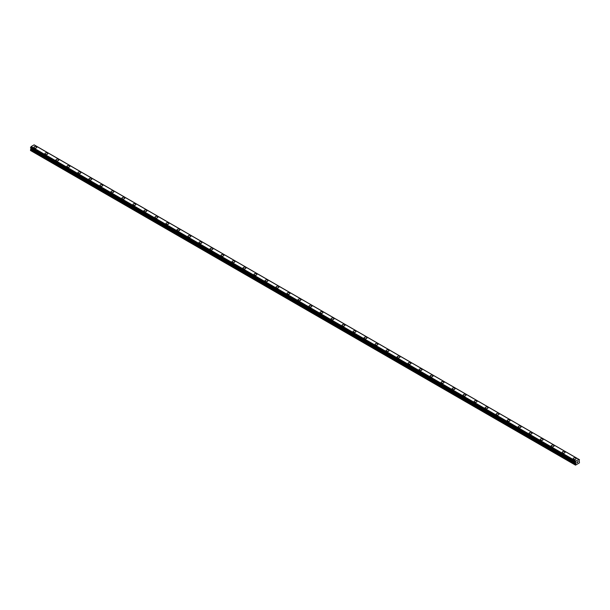 <?xml version="1.0" encoding="UTF-8"?>
<svg xmlns="http://www.w3.org/2000/svg" width="610" height="610" viewBox="0 0 610 610"><rect width="100%" height="100%" fill="white"/><g stroke="black" fill="none" stroke-linecap="round" stroke-linejoin="round"><path stroke-width="0.91" d="M33.931 147.3A1.426 0.824 180 0 1 34.816 146.537A1.426 0.824 180 0 1 36.371 146.713A1.426 0.824 180 0 1 36.791 147.3M36.371 146.713A1.426 0.824 180 0 1 36.791 147.292A1.426 0.824 180 0 1 35.906 148.055A1.426 0.824 180 0 1 34.351 147.879A1.426 0.824 180 0 1 33.931 147.292A1.426 0.824 180 0 1 34.816 146.537A1.426 0.824 180 0 1 36.371 146.713M44.942 153.651A1.426 0.824 180 0 1 45.819 152.889A1.426 0.824 180 0 1 47.374 153.064A1.426 0.824 180 0 1 47.793 153.651A1.426 0.824 180 0 1 46.909 154.414A1.426 0.824 180 0 1 45.361 154.231A1.426 0.824 180 0 1 44.942 153.651A1.426 0.824 180 0 1 45.819 152.889A1.426 0.824 180 0 1 47.374 153.072A1.426 0.824 180 0 1 47.793 153.651M55.945 160.003A1.426 0.824 180 0 1 56.829 159.24A1.426 0.824 180 0 1 58.385 159.423A1.426 0.824 180 0 1 58.796 160.003A1.426 0.824 180 0 1 57.919 160.766A1.426 0.824 180 0 1 56.364 160.582A1.426 0.824 180 0 1 55.945 160.003A1.426 0.824 180 0 1 56.829 159.248A1.426 0.824 180 0 1 58.385 159.423A1.426 0.824 180 0 1 58.796 160.003M66.947 166.362A1.426 0.824 180 0 1 67.832 165.6A1.426 0.824 180 0 1 69.388 165.775A1.426 0.824 180 0 1 69.807 166.362M69.388 165.775A1.426 0.824 180 0 1 69.807 166.355A1.426 0.824 180 0 1 68.922 167.117A1.426 0.824 180 0 1 67.367 166.942A1.426 0.824 180 0 1 66.947 166.355A1.426 0.824 180 0 1 67.832 165.6A1.426 0.824 180 0 1 69.388 165.775M77.958 172.714A1.426 0.824 180 0 1 78.835 171.951A1.426 0.824 180 0 1 80.39 172.127A1.426 0.824 180 0 1 80.81 172.714A1.426 0.824 180 0 1 79.933 173.476A1.426 0.824 180 0 1 78.377 173.293A1.426 0.824 180 0 1 77.958 172.714A1.426 0.824 180 0 1 78.835 171.951A1.426 0.824 180 0 1 80.39 172.134A1.426 0.824 180 0 1 80.81 172.714M88.961 179.065A1.426 0.824 180 0 1 89.845 178.303A1.426 0.824 180 0 1 91.401 178.486A1.426 0.824 180 0 1 91.813 179.065A1.426 0.824 180 0 1 90.936 179.828A1.426 0.824 180 0 1 89.38 179.645A1.426 0.824 180 0 1 88.961 179.065A1.426 0.824 180 0 1 89.845 178.311A1.426 0.824 180 0 1 91.401 178.486A1.426 0.824 180 0 1 91.813 179.065M99.971 185.425A1.426 0.824 180 0 1 100.848 184.662A1.426 0.824 180 0 1 102.404 184.838A1.426 0.824 180 0 1 102.823 185.425M102.404 184.838A1.426 0.824 180 0 1 102.823 185.417A1.426 0.824 180 0 1 101.939 186.18A1.426 0.824 180 0 1 100.383 186.004A1.426 0.824 180 0 1 99.971 185.417A1.426 0.824 180 0 1 100.848 184.662A1.426 0.824 180 0 1 102.404 184.838M110.974 191.776A1.426 0.824 180 0 1 111.851 191.014A1.426 0.824 180 0 1 113.407 191.189A1.426 0.824 180 0 1 113.826 191.776A1.426 0.824 180 0 1 112.949 192.539A1.426 0.824 180 0 1 111.394 192.356A1.426 0.824 180 0 1 110.974 191.776A1.426 0.824 180 0 1 111.851 191.014A1.426 0.824 180 0 1 113.407 191.197A1.426 0.824 180 0 1 113.826 191.776M121.977 198.128A1.426 0.824 180 0 1 122.862 197.365A1.426 0.824 180 0 1 124.417 197.548A1.426 0.824 180 0 1 124.836 198.128A1.426 0.824 180 0 1 123.952 198.89A1.426 0.824 180 0 1 122.397 198.708A1.426 0.824 180 0 1 121.977 198.128A1.426 0.824 180 0 1 122.862 197.365A1.426 0.824 180 0 1 124.417 197.548A1.426 0.824 180 0 1 124.836 198.128M132.988 204.487A1.426 0.824 180 0 1 133.864 203.725A1.426 0.824 180 0 1 135.42 203.9A1.426 0.824 180 0 1 135.839 204.487M135.42 203.9A1.426 0.824 180 0 1 135.839 204.48A1.426 0.824 180 0 1 134.955 205.242A1.426 0.824 180 0 1 133.399 205.067A1.426 0.824 180 0 1 132.988 204.48A1.426 0.824 180 0 1 133.864 203.725A1.426 0.824 180 0 1 135.42 203.9M143.99 210.839A1.426 0.824 180 0 1 144.875 210.076A1.426 0.824 180 0 1 146.423 210.252A1.426 0.824 180 0 1 146.842 210.839A1.426 0.824 180 0 1 145.965 211.594A1.426 0.824 180 0 1 144.41 211.418A1.426 0.824 180 0 1 143.99 210.839A1.426 0.824 180 0 1 144.875 210.076A1.426 0.824 180 0 1 146.423 210.259A1.426 0.824 180 0 1 146.842 210.839M154.993 217.19A1.426 0.824 180 0 1 155.878 216.428A1.426 0.824 180 0 1 157.433 216.611A1.426 0.824 180 0 1 157.853 217.19A1.426 0.824 180 0 1 156.968 217.953A1.426 0.824 180 0 1 155.413 217.77A1.426 0.824 180 0 1 154.993 217.19A1.426 0.824 180 0 1 155.878 216.428A1.426 0.824 180 0 1 157.433 216.611A1.426 0.824 180 0 1 157.853 217.19M166.004 223.55A1.426 0.824 180 0 1 166.881 222.787A1.426 0.824 180 0 1 168.436 222.963A1.426 0.824 180 0 1 168.856 223.55M168.436 222.963A1.426 0.824 180 0 1 168.856 223.542A1.426 0.824 180 0 1 167.979 224.305A1.426 0.824 180 0 1 166.423 224.129A1.426 0.824 180 0 1 166.004 223.542A1.426 0.824 180 0 1 166.881 222.787A1.426 0.824 180 0 1 168.436 222.963M177.007 229.901A1.426 0.824 180 0 1 177.891 229.139A1.426 0.824 180 0 1 179.447 229.314A1.426 0.824 180 0 1 179.858 229.901A1.426 0.824 180 0 1 178.982 230.656A1.426 0.824 180 0 1 177.426 230.481A1.426 0.824 180 0 1 177.007 229.901A1.426 0.824 180 0 1 177.891 229.139A1.426 0.824 180 0 1 179.447 229.322A1.426 0.824 180 0 1 179.858 229.901M188.017 236.253A1.426 0.824 180 0 1 188.894 235.49A1.426 0.824 180 0 1 190.45 235.673A1.426 0.824 180 0 1 190.869 236.253A1.426 0.824 180 0 1 189.984 237.015A1.426 0.824 180 0 1 188.429 236.833A1.426 0.824 180 0 1 188.017 236.253A1.426 0.824 180 0 1 188.894 235.49A1.426 0.824 180 0 1 190.45 235.673A1.426 0.824 180 0 1 190.869 236.253M199.02 242.612A1.426 0.824 180 0 1 199.897 241.85A1.426 0.824 180 0 1 201.452 242.025A1.426 0.824 180 0 1 201.872 242.612M201.452 242.025A1.426 0.824 180 0 1 201.872 242.605A1.426 0.824 180 0 1 200.995 243.367A1.426 0.824 180 0 1 199.439 243.192A1.426 0.824 180 0 1 199.02 242.605A1.426 0.824 180 0 1 199.897 241.842A1.426 0.824 180 0 1 201.452 242.025M210.023 248.964A1.426 0.824 180 0 1 210.907 248.201A1.426 0.824 180 0 1 212.463 248.377A1.426 0.824 180 0 1 212.875 248.964A1.426 0.824 180 0 1 211.998 249.719A1.426 0.824 180 0 1 210.442 249.543A1.426 0.824 180 0 1 210.023 248.964A1.426 0.824 180 0 1 210.907 248.201A1.426 0.824 180 0 1 212.463 248.377A1.426 0.824 180 0 1 212.875 248.964M221.033 255.315A1.426 0.824 180 0 1 221.91 254.553A1.426 0.824 180 0 1 223.466 254.736A1.426 0.824 180 0 1 223.885 255.315A1.426 0.824 180 0 1 223.001 256.078A1.426 0.824 180 0 1 221.445 255.895A1.426 0.824 180 0 1 221.033 255.315A1.426 0.824 180 0 1 221.91 254.553A1.426 0.824 180 0 1 223.466 254.736A1.426 0.824 180 0 1 223.885 255.315M232.036 261.675A1.426 0.824 180 0 1 232.921 260.912A1.426 0.824 180 0 1 234.469 261.088A1.426 0.824 180 0 1 234.888 261.675M234.469 261.088A1.426 0.824 180 0 1 234.888 261.667A1.426 0.824 180 0 1 234.011 262.43A1.426 0.824 180 0 1 232.456 262.254A1.426 0.824 180 0 1 232.036 261.667A1.426 0.824 180 0 1 232.921 260.905A1.426 0.824 180 0 1 234.469 261.088M243.039 268.026A1.426 0.824 180 0 1 243.924 267.264A1.426 0.824 180 0 1 245.479 267.439A1.426 0.824 180 0 1 245.899 268.026A1.426 0.824 180 0 1 245.014 268.781A1.426 0.824 180 0 1 243.459 268.606A1.426 0.824 180 0 1 243.039 268.026A1.426 0.824 180 0 1 243.924 267.264A1.426 0.824 180 0 1 245.479 267.439A1.426 0.824 180 0 1 245.899 268.026M256.482 273.798A1.426 0.824 180 0 1 256.901 274.378A1.426 0.824 180 0 1 256.017 275.14A1.426 0.824 180 0 1 254.469 274.957A1.426 0.824 180 0 1 254.05 274.378A1.426 0.824 180 0 1 254.927 273.615A1.426 0.824 180 0 1 256.482 273.798M254.05 274.378A1.426 0.824 180 0 1 254.927 273.615A1.426 0.824 180 0 1 256.482 273.791A1.426 0.824 180 0 1 256.901 274.378M265.053 280.73A1.426 0.824 180 0 1 265.937 279.967A1.426 0.824 180 0 1 267.493 280.15A1.426 0.824 180 0 1 267.904 280.73A1.426 0.824 180 0 1 267.027 281.492A1.426 0.824 180 0 1 265.472 281.317A1.426 0.824 180 0 1 265.053 280.73A1.426 0.824 180 0 1 265.937 279.975A1.426 0.824 180 0 1 267.493 280.15A1.426 0.824 180 0 1 267.904 280.73M276.055 287.089A1.426 0.824 180 0 1 276.94 286.326A1.426 0.824 180 0 1 278.495 286.502A1.426 0.824 180 0 1 278.915 287.089A1.426 0.824 180 0 1 278.03 287.844A1.426 0.824 180 0 1 276.475 287.668A1.426 0.824 180 0 1 276.055 287.089A1.426 0.824 180 0 1 276.94 286.326A1.426 0.824 180 0 1 278.495 286.502A1.426 0.824 180 0 1 278.915 287.089M289.498 292.861A1.426 0.824 180 0 1 289.918 293.44A1.426 0.824 180 0 1 289.041 294.203A1.426 0.824 180 0 1 287.485 294.02A1.426 0.824 180 0 1 287.066 293.44A1.426 0.824 180 0 1 287.943 292.678A1.426 0.824 180 0 1 289.498 292.861M287.066 293.44A1.426 0.824 180 0 1 287.943 292.678A1.426 0.824 180 0 1 289.498 292.853A1.426 0.824 180 0 1 289.918 293.44M298.069 299.792A1.426 0.824 180 0 1 298.953 299.03A1.426 0.824 180 0 1 300.509 299.213A1.426 0.824 180 0 1 300.921 299.792A1.426 0.824 180 0 1 300.044 300.555A1.426 0.824 180 0 1 298.488 300.379A1.426 0.824 180 0 1 298.069 299.792A1.426 0.824 180 0 1 298.953 299.037A1.426 0.824 180 0 1 300.509 299.213A1.426 0.824 180 0 1 300.921 299.792M309.079 306.144A1.426 0.824 180 0 1 309.956 305.389A1.426 0.824 180 0 1 311.512 305.564A1.426 0.824 180 0 1 311.931 306.151A1.426 0.824 180 0 1 311.047 306.906A1.426 0.824 180 0 1 309.491 306.731A1.426 0.824 180 0 1 309.079 306.144A1.426 0.824 180 0 1 309.956 305.389A1.426 0.824 180 0 1 311.512 305.564A1.426 0.824 180 0 1 311.931 306.144M322.515 311.923A1.426 0.824 180 0 1 322.934 312.503A1.426 0.824 180 0 1 322.057 313.265A1.426 0.824 180 0 1 320.502 313.082A1.426 0.824 180 0 1 320.082 312.503A1.426 0.824 180 0 1 320.959 311.74A1.426 0.824 180 0 1 322.515 311.923M320.082 312.503A1.426 0.824 180 0 1 320.959 311.74A1.426 0.824 180 0 1 322.515 311.916A1.426 0.824 180 0 1 322.934 312.503M331.085 318.855A1.426 0.824 180 0 1 331.97 318.092A1.426 0.824 180 0 1 333.525 318.275A1.426 0.824 180 0 1 333.944 318.855A1.426 0.824 180 0 1 333.06 319.617A1.426 0.824 180 0 1 331.504 319.442A1.426 0.824 180 0 1 331.085 318.855A1.426 0.824 180 0 1 331.97 318.1A1.426 0.824 180 0 1 333.525 318.275A1.426 0.824 180 0 1 333.944 318.855M342.096 325.206A1.426 0.824 180 0 1 342.972 324.451A1.426 0.824 180 0 1 344.528 324.627A1.426 0.824 180 0 1 344.947 325.214A1.426 0.824 180 0 1 344.063 325.969A1.426 0.824 180 0 1 342.507 325.793A1.426 0.824 180 0 1 342.096 325.206A1.426 0.824 180 0 1 342.972 324.451A1.426 0.824 180 0 1 344.528 324.627A1.426 0.824 180 0 1 344.947 325.206M355.531 330.986A1.426 0.824 180 0 1 355.95 331.565A1.426 0.824 180 0 1 355.073 332.328A1.426 0.824 180 0 1 353.518 332.145A1.426 0.824 180 0 1 353.098 331.565A1.426 0.824 180 0 1 353.983 330.803A1.426 0.824 180 0 1 355.531 330.986M353.098 331.565A1.426 0.824 180 0 1 353.983 330.803A1.426 0.824 180 0 1 355.531 330.978A1.426 0.824 180 0 1 355.95 331.565M364.101 337.917A1.426 0.824 180 0 1 364.986 337.155A1.426 0.824 180 0 1 366.541 337.338A1.426 0.824 180 0 1 366.961 337.917A1.426 0.824 180 0 1 366.076 338.68A1.426 0.824 180 0 1 364.521 338.497A1.426 0.824 180 0 1 364.101 337.917A1.426 0.824 180 0 1 364.986 337.162A1.426 0.824 180 0 1 366.541 337.338A1.426 0.824 180 0 1 366.961 337.917M375.112 344.269A1.426 0.824 180 0 1 375.989 343.514A1.426 0.824 180 0 1 377.544 343.689A1.426 0.824 180 0 1 377.964 344.276A1.426 0.824 180 0 1 377.079 345.031A1.426 0.824 180 0 1 375.531 344.856A1.426 0.824 180 0 1 375.112 344.269A1.426 0.824 180 0 1 375.989 343.514A1.426 0.824 180 0 1 377.544 343.689A1.426 0.824 180 0 1 377.964 344.269M388.555 350.048A1.426 0.824 180 0 1 388.966 350.628A1.426 0.824 180 0 1 388.09 351.39A1.426 0.824 180 0 1 386.534 351.207A1.426 0.824 180 0 1 386.115 350.628A1.426 0.824 180 0 1 386.999 349.865A1.426 0.824 180 0 1 388.555 350.048M386.115 350.628A1.426 0.824 180 0 1 386.999 349.865A1.426 0.824 180 0 1 388.555 350.041A1.426 0.824 180 0 1 388.966 350.628M397.125 356.98A1.426 0.824 180 0 1 398.002 356.217A1.426 0.824 180 0 1 399.558 356.4A1.426 0.824 180 0 1 399.977 356.98A1.426 0.824 180 0 1 399.092 357.742A1.426 0.824 180 0 1 397.537 357.559A1.426 0.824 180 0 1 397.125 356.98A1.426 0.824 180 0 1 398.002 356.225A1.426 0.824 180 0 1 399.558 356.4A1.426 0.824 180 0 1 399.977 356.98M408.128 363.331A1.426 0.824 180 0 1 409.005 362.576A1.426 0.824 180 0 1 410.56 362.752A1.426 0.824 180 0 1 410.98 363.339A1.426 0.824 180 0 1 410.103 364.094A1.426 0.824 180 0 1 408.547 363.918A1.426 0.824 180 0 1 408.128 363.331A1.426 0.824 180 0 1 409.005 362.576A1.426 0.824 180 0 1 410.56 362.752A1.426 0.824 180 0 1 410.98 363.331M421.571 369.111A1.426 0.824 180 0 1 421.983 369.69A1.426 0.824 180 0 1 421.106 370.445A1.426 0.824 180 0 1 419.55 370.27A1.426 0.824 180 0 1 419.131 369.69A1.426 0.824 180 0 1 420.015 368.928A1.426 0.824 180 0 1 421.571 369.111M419.131 369.69A1.426 0.824 180 0 1 420.015 368.928A1.426 0.824 180 0 1 421.571 369.103A1.426 0.824 180 0 1 421.983 369.69M430.141 376.042A1.426 0.824 180 0 1 431.018 375.28A1.426 0.824 180 0 1 432.574 375.463A1.426 0.824 180 0 1 432.993 376.042A1.426 0.824 180 0 1 432.109 376.805A1.426 0.824 180 0 1 430.553 376.622A1.426 0.824 180 0 1 430.141 376.042A1.426 0.824 180 0 1 431.018 375.28A1.426 0.824 180 0 1 432.574 375.463A1.426 0.824 180 0 1 432.993 376.042M441.144 382.394A1.426 0.824 180 0 1 442.021 381.639A1.426 0.824 180 0 1 443.577 381.814A1.426 0.824 180 0 1 443.996 382.401A1.426 0.824 180 0 1 443.119 383.156A1.426 0.824 180 0 1 441.564 382.981A1.426 0.824 180 0 1 441.144 382.394A1.426 0.824 180 0 1 442.021 381.639A1.426 0.824 180 0 1 443.577 381.814A1.426 0.824 180 0 1 443.996 382.394M454.587 388.173A1.426 0.824 180 0 1 455.007 388.753A1.426 0.824 180 0 1 454.122 389.508A1.426 0.824 180 0 1 452.567 389.332A1.426 0.824 180 0 1 452.147 388.753A1.426 0.824 180 0 1 453.032 387.99A1.426 0.824 180 0 1 454.587 388.173M452.147 388.753A1.426 0.824 180 0 1 453.032 387.99A1.426 0.824 180 0 1 454.587 388.166A1.426 0.824 180 0 1 455.007 388.753M463.158 395.105A1.426 0.824 180 0 1 464.035 394.342A1.426 0.824 180 0 1 465.59 394.525A1.426 0.824 180 0 1 466.009 395.105A1.426 0.824 180 0 1 465.125 395.867A1.426 0.824 180 0 1 463.577 395.684A1.426 0.824 180 0 1 463.158 395.105A1.426 0.824 180 0 1 464.035 394.342A1.426 0.824 180 0 1 465.59 394.525A1.426 0.824 180 0 1 466.009 395.105M474.161 401.456A1.426 0.824 180 0 1 475.045 400.694A1.426 0.824 180 0 1 476.601 400.877A1.426 0.824 180 0 1 477.012 401.464A1.426 0.824 180 0 1 476.136 402.219A1.426 0.824 180 0 1 474.58 402.043A1.426 0.824 180 0 1 474.161 401.456A1.426 0.824 180 0 1 475.045 400.701A1.426 0.824 180 0 1 476.601 400.877A1.426 0.824 180 0 1 477.012 401.456M485.163 407.815A1.426 0.824 180 0 1 486.048 407.053A1.426 0.824 180 0 1 487.603 407.228A1.426 0.824 180 0 1 488.023 407.815A1.426 0.824 180 0 1 487.138 408.57A1.426 0.824 180 0 1 485.583 408.395A1.426 0.824 180 0 1 485.163 407.815A1.426 0.824 180 0 1 486.048 407.053A1.426 0.824 180 0 1 487.603 407.228A1.426 0.824 180 0 1 488.023 407.815M496.174 414.167A1.426 0.824 180 0 1 497.051 413.405A1.426 0.824 180 0 1 498.606 413.588A1.426 0.824 180 0 1 499.026 414.167A1.426 0.824 180 0 1 498.149 414.93A1.426 0.824 180 0 1 496.593 414.747A1.426 0.824 180 0 1 496.174 414.167A1.426 0.824 180 0 1 497.051 413.405A1.426 0.824 180 0 1 498.606 413.588A1.426 0.824 180 0 1 499.026 414.167M507.177 420.519A1.426 0.824 180 0 1 508.061 419.756A1.426 0.824 180 0 1 509.617 419.939A1.426 0.824 180 0 1 510.029 420.526A1.426 0.824 180 0 1 509.152 421.281A1.426 0.824 180 0 1 507.596 421.106A1.426 0.824 180 0 1 507.177 420.519A1.426 0.824 180 0 1 508.061 419.764A1.426 0.824 180 0 1 509.617 419.939A1.426 0.824 180 0 1 510.029 420.519M518.187 426.878A1.426 0.824 180 0 1 519.064 426.115A1.426 0.824 180 0 1 520.62 426.291A1.426 0.824 180 0 1 521.039 426.878A1.426 0.824 180 0 1 520.155 427.633A1.426 0.824 180 0 1 518.599 427.457A1.426 0.824 180 0 1 518.187 426.878A1.426 0.824 180 0 1 519.064 426.115A1.426 0.824 180 0 1 520.62 426.291A1.426 0.824 180 0 1 521.039 426.878M529.19 433.23A1.426 0.824 180 0 1 530.067 432.467A1.426 0.824 180 0 1 531.623 432.65A1.426 0.824 180 0 1 532.042 433.23A1.426 0.824 180 0 1 531.165 433.992A1.426 0.824 180 0 1 529.61 433.809A1.426 0.824 180 0 1 529.19 433.23A1.426 0.824 180 0 1 530.067 432.467A1.426 0.824 180 0 1 531.623 432.65A1.426 0.824 180 0 1 532.042 433.23M540.193 439.581A1.426 0.824 180 0 1 541.078 438.819A1.426 0.824 180 0 1 542.633 439.002A1.426 0.824 180 0 1 543.053 439.581A1.426 0.824 180 0 1 542.168 440.344A1.426 0.824 180 0 1 540.612 440.168A1.426 0.824 180 0 1 540.193 439.581A1.426 0.824 180 0 1 541.078 438.826A1.426 0.824 180 0 1 542.633 439.002A1.426 0.824 180 0 1 543.053 439.581M551.204 445.94A1.426 0.824 180 0 1 552.08 445.178A1.426 0.824 180 0 1 553.636 445.353A1.426 0.824 180 0 1 554.055 445.94A1.426 0.824 180 0 1 553.171 446.695A1.426 0.824 180 0 1 551.615 446.52A1.426 0.824 180 0 1 551.204 445.94A1.426 0.824 180 0 1 552.08 445.178A1.426 0.824 180 0 1 553.636 445.353A1.426 0.824 180 0 1 554.055 445.94M562.207 452.292A1.426 0.824 180 0 1 563.091 451.53A1.426 0.824 180 0 1 564.639 451.705A1.426 0.824 180 0 1 565.058 452.292A1.426 0.824 180 0 1 564.181 453.055A1.426 0.824 180 0 1 562.626 452.872A1.426 0.824 180 0 1 562.207 452.292A1.426 0.824 180 0 1 563.091 451.53A1.426 0.824 180 0 1 564.639 451.713A1.426 0.824 180 0 1 565.058 452.292M573.209 458.644A1.426 0.824 180 0 1 574.094 457.881A1.426 0.824 180 0 1 575.649 458.064A1.426 0.824 180 0 1 576.069 458.644A1.426 0.824 180 0 1 575.184 459.406A1.426 0.824 180 0 1 573.629 459.231A1.426 0.824 180 0 1 573.209 458.644A1.426 0.824 180 0 1 574.094 457.889A1.426 0.824 180 0 1 575.649 458.064A1.426 0.824 180 0 1 576.069 458.644M576.908 462.792L577.281 461.831M577.792 461.968L577.594 462.349L577.792 461.968M577.502 462.449L577.868 461.64M575.817 463.28L575.283 462.197L575.932 461.076L578.852 459.391L579.47 459.704L578.913 461.114L579.5 461.945L579.279 462.952L575.505 465.14L575.817 463.28L31.034 148.756L30.607 149.496L30.5 150.487L575.283 465.011M31.079 148.291L31.034 148.756M34.122 144.86L578.905 459.391L34.122 144.86L31.148 146.552L30.53 147.971L575.283 462.449M578.852 459.391L34.069 144.867M575.932 461.076L31.148 146.552M575.878 461.137L31.095 146.613M575.718 461.412L30.935 146.888M575.688 461.488L30.912 146.964M575.367 462.045L30.584 147.521M575.283 462.197L30.5 147.673M575.283 462.433L30.5 147.91M575.87 462.876L31.087 148.344M575.87 463.097L31.087 148.573M575.39 464.019L30.607 149.496M575.283 464.378L30.5 149.854M579.47 459.704L34.694 145.172M575.306 462.494L30.53 147.971"/></g></svg>

